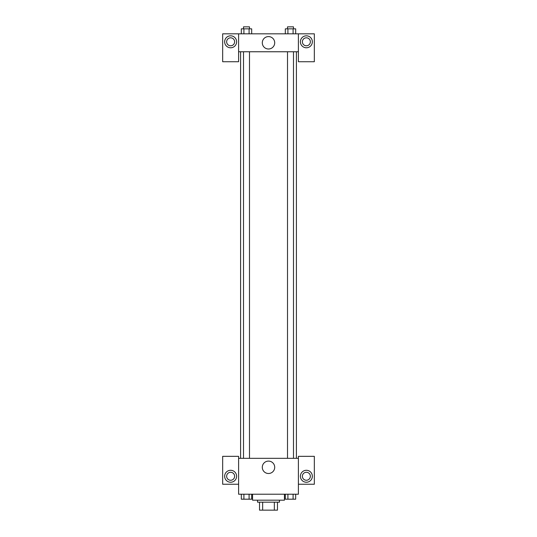 <?xml version="1.0" encoding="UTF-8"?>
<svg xmlns="http://www.w3.org/2000/svg" width="537" height="537" viewBox="0 0 537 537"><rect width="100%" height="100%" fill="white"/><g stroke="black" fill="none" stroke-linecap="round" stroke-linejoin="round"><path stroke-width="0.81" d="M274.347 502.176L274.347 510.15L259.532 510.15L259.532 502.176M274.347 510.15L277.468 510.15L277.468 502.176L277.468 510.15M279.462 500.182L279.462 502.176L257.538 502.176L257.538 500.182M262.653 502.176L262.653 510.15M252.558 494.208L252.558 500.182L284.442 500.182L284.442 494.208M298.397 484.24L314.34 484.24L314.34 456.343L298.397 456.343L298.397 494.208L238.603 494.208L238.603 456.343L222.66 456.343L222.66 484.24L238.603 484.24M230.635 482.246A5.981 5.981 0 0 1 225.453 473.278A5.981 5.981 0 0 1 235.81 473.278A5.981 5.981 0 0 1 230.635 482.246M226.648 476.272A3.987 3.987 0 0 1 230.635 472.285A3.987 3.987 0 0 1 234.622 476.272A3.987 3.987 0 0 1 230.635 480.253A3.987 3.987 0 0 1 226.648 476.272M262.298 467.297A6.202 6.202 0 0 1 271.601 461.927A6.202 6.202 0 0 1 271.601 472.674A6.202 6.202 0 0 1 262.298 467.297M298.397 458.329L238.603 458.329M306.365 482.246A5.981 5.981 0 0 1 301.19 473.278A5.981 5.981 0 0 1 311.547 473.278A5.981 5.981 0 0 1 306.365 482.246M302.378 476.272A3.987 3.987 0 0 1 306.365 472.285A3.987 3.987 0 0 1 310.352 476.272A3.987 3.987 0 0 1 306.365 480.253A3.987 3.987 0 0 1 302.378 476.272M296.404 51.76L296.404 458.329M293.491 458.329L293.491 51.76M249.49 51.76L249.49 458.329M298.397 51.76L298.397 61.728L314.34 61.728L314.34 33.824L298.397 33.824L298.397 51.76L238.603 51.76L238.603 61.728L222.66 61.728L222.66 33.824L238.603 33.824L238.603 51.76M234.622 41.799A3.987 3.987 0 0 1 230.635 45.786A3.987 3.987 0 0 1 226.648 41.799A3.987 3.987 0 0 1 230.635 37.812A3.987 3.987 0 0 1 234.622 41.799M230.635 47.78A5.981 5.981 0 0 1 225.453 38.805A5.981 5.981 0 0 1 235.81 38.805A5.981 5.981 0 0 1 230.635 47.78M310.352 41.799A3.987 3.987 0 0 1 304.372 45.249A3.987 3.987 0 0 1 304.372 38.349A3.987 3.987 0 0 1 310.352 41.799M306.365 47.78A5.981 5.981 0 0 1 301.19 38.805A5.981 5.981 0 0 1 311.547 38.805A5.981 5.981 0 0 1 306.365 47.78M298.397 33.824L238.603 33.824M262.298 42.792A6.202 6.202 0 0 1 271.601 37.422A6.202 6.202 0 0 1 271.601 48.169A6.202 6.202 0 0 1 262.298 42.792M295.679 33.824L295.679 28.844L285.322 28.844L285.322 33.824M293.095 28.844L293.095 33.824M287.913 28.844L287.913 33.824M287.51 28.844L287.51 26.85L293.491 26.85L293.491 28.844M251.678 33.824L251.678 28.844L241.321 28.844L241.321 33.824M249.087 28.844L249.087 33.824M243.905 28.844L243.905 33.824M243.509 28.844L243.509 26.85L249.49 26.85L249.49 28.844M295.679 494.208L295.679 499.188L285.322 499.188L285.322 494.208M293.095 494.208L293.095 499.188M287.913 494.208L287.913 499.188M293.491 499.188L287.51 499.188M251.678 494.208L251.678 499.188L241.321 499.188L241.321 494.208M249.087 494.208L249.087 499.188M243.905 494.208L243.905 499.188M249.49 499.188L243.509 499.188M240.596 51.76L240.596 458.329M287.51 458.329L287.51 51.76M243.509 51.76L243.509 458.329"/></g></svg>
